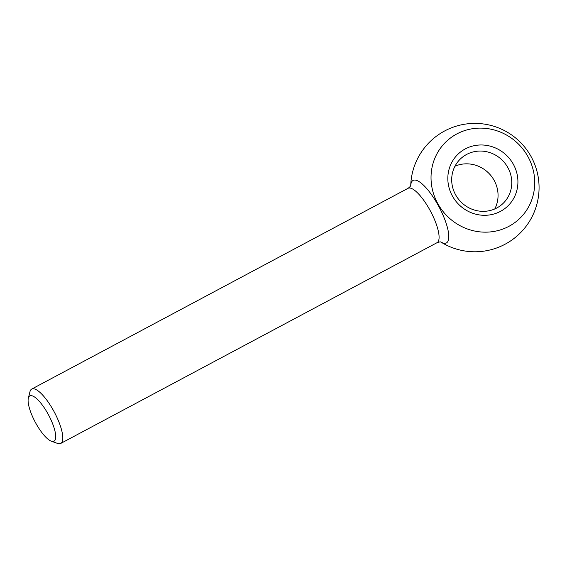 <?xml version="1.0" encoding="UTF-8"?>
<svg xmlns="http://www.w3.org/2000/svg" width="567" height="567" viewBox="0 0 567 567"><rect width="100%" height="100%" fill="white"/><g stroke="black" fill="none" stroke-linecap="round" stroke-linejoin="round"><path stroke-width="0.85" d="M410.735 185.466A35.416 10.44 61.9 0 1 437.618 204.326A35.416 10.44 61.9 0 1 440.92 242.038M438.036 204.056A53.185 50.669 -133 0 1 482.751 128.163A53.185 50.669 -133 0 1 527.842 208.195A53.185 50.669 -133 0 1 438.036 204.056M454.982 166.216A30.809 29.356 -133 0 1 489.505 173.97A30.809 29.356 -133 0 1 494.771 208.961M513.185 163.969A35.948 34.247 47 0 0 452.48 161.177A35.948 34.247 47 0 0 482.964 215.269A35.948 34.247 47 0 0 513.185 163.969M51.342 441.204L57.558 443.429A30.809 9.079 -118.1 0 0 60.74 443.437A30.809 9.079 -118.1 0 0 53.092 409.863A30.809 9.079 -118.1 0 0 31.731 389.061A30.809 9.079 -118.1 0 0 29.966 391.705L28.35 398.105A25.678 7.569 -118.1 0 0 36.189 423.875A25.678 7.569 -118.1 0 0 51.342 441.204A25.678 7.569 -118.1 0 0 49.96 417.681A25.678 7.569 -118.1 0 0 29.335 396.248A25.678 7.569 -118.1 0 0 28.35 398.105M455.755 195.062A30.809 29.356 47 0 0 502.731 203.751A30.809 29.356 47 0 0 507.713 167.343A30.809 29.356 47 0 0 460.737 158.647A30.809 29.356 47 0 0 455.755 195.062M31.731 389.061L408.013 188.329A30.809 9.079 61.9 0 1 430.53 211.243A30.809 9.079 61.9 0 1 437.015 242.704L60.74 443.437M440.871 242.031A64.191 64.191 0 0 0 534.419 211.576A64.191 64.191 0 0 0 488.116 124.775A64.191 64.191 0 0 0 410.721 185.508M408.013 188.329C409.806 187.039 410.728 186.033 410.784 185.31M437.015 242.704C439.411 241.911 440.757 241.705 441.069 242.081"/></g></svg>
